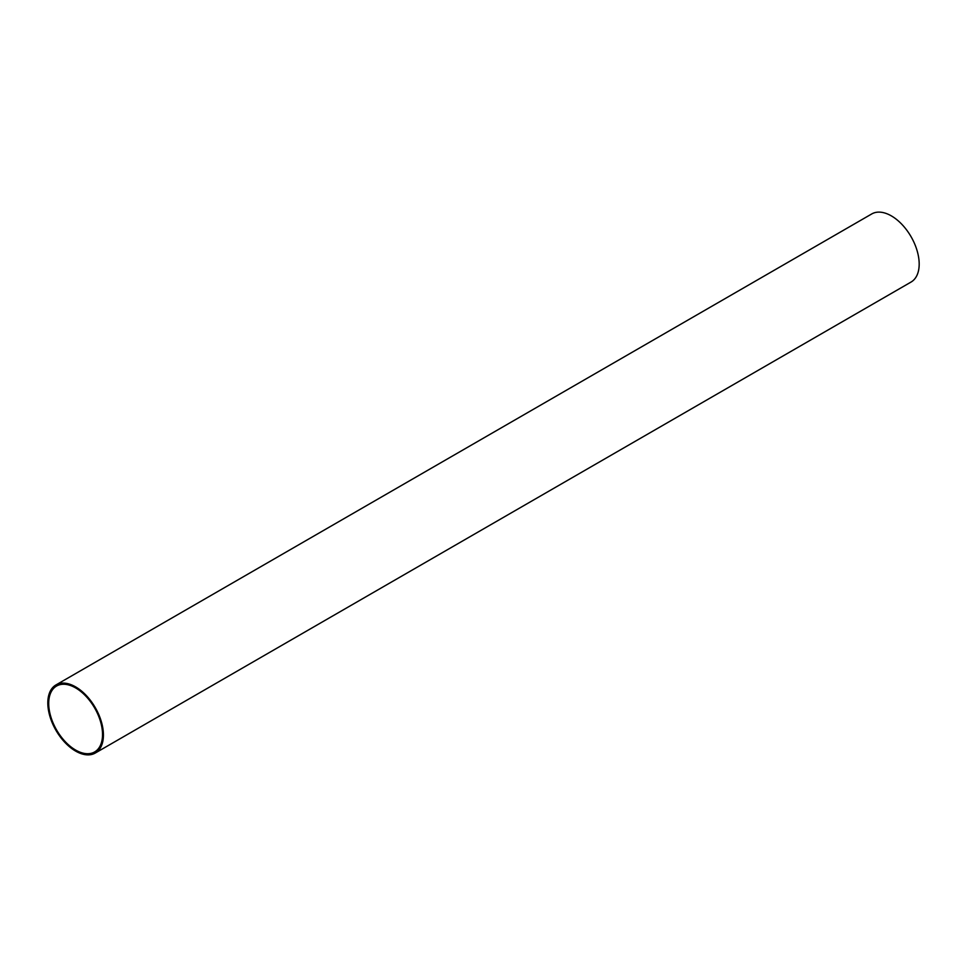 <?xml version="1.0" encoding="UTF-8"?>
<svg xmlns="http://www.w3.org/2000/svg" width="967" height="967" viewBox="0 0 967 967"><rect width="100%" height="100%" fill="white"/><g stroke="black" fill="none" stroke-linecap="round" stroke-linejoin="round"><path stroke-width="1.45" d="M75.619 687.912A38.051 21.975 -120 0 0 56.594 686.026A38.051 21.975 -120 0 0 50.755 716.523A38.051 21.975 -120 0 0 75.619 750.054A38.051 21.975 -120 0 0 94.645 751.939A38.051 21.975 -120 0 0 100.483 721.455A38.051 21.975 -120 0 0 75.619 687.912M75.619 751.093A39.321 22.7 -120 0 0 95.286 753.039A39.321 22.7 -120 0 0 101.305 721.527A39.321 22.7 -120 0 0 75.619 686.884A39.321 22.7 -120 0 0 55.965 684.938A39.321 22.7 -120 0 0 49.933 716.438A39.321 22.7 -120 0 0 75.619 751.093M95.286 753.039L911.035 282.062A39.321 22.7 -120 0 0 917.067 250.562A39.321 22.7 -120 0 0 891.381 215.907A39.321 22.7 -120 0 0 871.714 213.961L55.965 684.938"/></g></svg>
